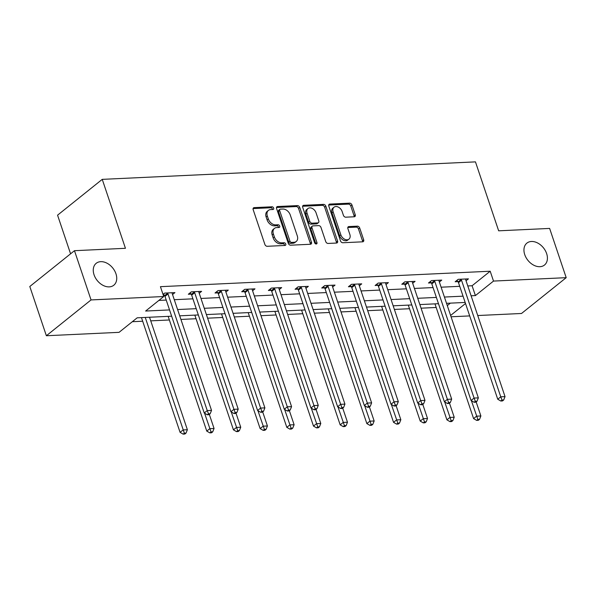 <?xml version="1.0" encoding="UTF-8"?>
<svg xmlns="http://www.w3.org/2000/svg" width="596" height="596" viewBox="0 0 596 596"><rect width="100%" height="100%" fill="white"/><g stroke="black" fill="none" stroke-linecap="round" stroke-linejoin="round"><path stroke-width="0.89" d="M273.661 208.086A1.512 1.073 51.3 0 0 272.029 206.79L254.194 207.624A2.153 1.527 51.3 0 0 253.494 207.877A2.153 1.527 51.3 0 0 253.166 209.636L264.877 244.435A2.153 1.527 51.3 0 0 267.209 246.29L285.044 245.455A1.512 1.073 51.3 0 0 285.536 245.276A1.512 1.073 51.3 0 0 285.767 244.047A1.512 1.073 51.3 0 0 284.136 242.751L281.826 242.855A6.899 4.895 51.3 0 1 274.369 236.925L273.393 234.019A6.899 4.895 51.3 0 1 274.451 228.387A6.899 4.895 51.3 0 1 276.686 227.583L278.995 227.478A1.512 1.073 51.3 0 0 279.479 227.3A1.512 1.073 51.3 0 0 279.71 226.07A1.512 1.073 51.3 0 0 278.086 224.766L275.777 224.878A6.899 4.895 51.3 0 1 268.319 218.941L267.343 216.043A6.899 4.895 51.3 0 1 268.401 210.41A6.899 4.895 51.3 0 1 270.636 209.606L272.946 209.494A1.512 1.073 51.3 0 0 273.43 209.323A1.512 1.073 51.3 0 0 273.661 208.086M272.543 209.516A1.512 1.073 51.3 0 0 272.454 209.054A1.512 1.073 51.3 0 0 270.822 207.758L253.076 208.585M284.642 245.477A1.512 1.073 51.3 0 0 284.56 245.016A1.512 1.073 51.3 0 0 282.929 243.719L280.619 243.824L281.826 242.855M278.593 227.493A1.512 1.073 51.3 0 0 278.503 227.031A1.512 1.073 51.3 0 0 276.879 225.735L274.57 225.847L275.777 224.878M524.733 254.604A14.058 9.976 51.3 0 0 544.468 265.056A14.058 9.976 51.3 0 0 546.629 253.576A14.058 9.976 51.3 0 0 526.886 243.123A14.058 9.976 51.3 0 0 524.733 254.604M94.049 274.778A14.058 9.976 51.3 0 0 113.784 285.238A14.058 9.976 51.3 0 0 115.944 273.758A14.058 9.976 51.3 0 0 96.202 263.305A14.058 9.976 51.3 0 0 94.049 274.778M354.225 216.78A2.153 1.527 51.3 0 0 354.925 216.534A2.153 1.527 51.3 0 0 355.253 214.769L351.968 205.009A2.153 1.527 51.3 0 0 349.636 203.154L329.826 204.078A2.153 1.527 51.3 0 0 329.134 204.331A2.153 1.527 51.3 0 0 328.798 206.089L340.51 240.896A2.153 1.527 51.3 0 0 342.842 242.751L362.651 241.82A2.153 1.527 51.3 0 0 363.351 241.566A2.153 1.527 51.3 0 0 363.679 239.808L359.708 228.015A2.153 1.527 51.3 0 0 357.384 226.16L348.906 226.555A2.153 1.527 51.3 0 0 348.206 226.808A2.153 1.527 51.3 0 0 347.878 228.566L349.845 234.414A5.766 4.09 51.3 0 1 348.958 239.13A5.766 4.09 51.3 0 1 340.86 234.839L333.149 211.93A5.766 4.09 51.3 0 1 334.036 207.214A5.766 4.09 51.3 0 1 342.134 211.505L343.415 215.327A2.153 1.527 51.3 0 0 345.747 217.182L354.225 216.78M171.655 316.2L137.177 317.817L119.066 332.337L46.369 335.742L29.8 286.497L74.478 250.692L125.443 248.301L102.244 179.359L475.459 161.874L498.658 230.816L549.631 228.424L566.2 277.669L521.522 313.481L477.746 315.53M74.478 250.692L91.046 299.93L163.736 296.525L145.625 311.045L169.547 309.92M467.785 285.946L472.084 285.745L490.195 271.225L160.428 286.676L163.736 296.525M490.195 271.225L493.51 281.074L566.2 277.669M299.758 207.453A2.153 1.527 51.3 0 0 297.426 205.598L277.617 206.529A2.153 1.527 51.3 0 0 276.916 206.775A2.153 1.527 51.3 0 0 276.589 208.54L288.3 243.339A2.153 1.527 51.3 0 0 290.625 245.194L310.441 244.263A2.153 1.527 51.3 0 0 311.134 244.017A2.153 1.527 51.3 0 0 311.47 242.252L299.758 207.453L298.544 208.421A2.153 1.527 51.3 0 0 296.219 206.566L276.499 207.49M303.722 205.307L323.531 204.376A2.153 1.527 51.3 0 1 325.863 206.231L337.574 241.03A2.153 1.527 51.3 0 1 337.239 242.788A2.153 1.527 51.3 0 1 336.546 243.041L328.068 243.444A2.153 1.527 51.3 0 1 325.736 241.589L320.991 227.471A2.153 1.527 51.3 0 0 318.659 225.616L313.034 225.884A2.153 1.527 51.3 0 0 312.334 226.13A2.153 1.527 51.3 0 0 312.006 227.895L316.953 242.587A1.512 1.073 51.3 0 1 316.722 243.816A1.512 1.073 51.3 0 1 314.599 242.699L302.694 207.319A2.153 1.527 51.3 0 1 303.021 205.553A2.153 1.527 51.3 0 1 303.722 205.307L302.626 206.179M102.244 179.359L57.566 215.171L70.574 253.814M158.886 300.421L166.232 300.071M174.278 299.699L192.91 298.827M200.964 298.447L219.596 297.575M227.642 297.195L246.275 296.324M254.328 295.944L272.961 295.072M281.007 294.692L299.639 293.821M307.692 293.448L326.325 292.569M334.371 292.196L353.011 291.325M361.057 290.945L379.689 290.073M387.743 289.693L406.375 288.822M414.421 288.442L433.054 287.57M441.107 287.197L459.74 286.318M163.371 295.422L164.421 295.378M163.028 294.402L164.667 293.083L174.933 292.606L172.535 294.521M199.22 293.269L201.612 291.355L191.353 291.831L188.336 294.253L191.1 294.126M225.906 292.025L228.298 290.103L218.032 290.587L215.014 293.001L217.786 292.874M252.585 290.774L254.984 288.851L244.718 289.336L241.7 291.757L244.464 291.623M279.271 289.522L281.662 287.6L271.404 288.084L268.379 290.505L271.15 290.371M305.949 288.27L308.348 286.356L298.082 286.832L295.065 289.254L297.836 289.127M332.635 287.019L335.026 285.104L324.768 285.581L321.743 288.002L324.515 287.875M359.314 285.775L361.712 283.852L351.446 284.337L348.429 286.75L351.2 286.624M385.999 284.523L388.391 282.601L378.132 283.085L375.115 285.499L377.879 285.372M412.678 283.271L415.077 281.349L404.811 281.834L401.793 284.255L404.565 284.121M439.364 282.02L441.755 280.105L431.497 280.582L428.479 283.003L431.243 282.869M466.042 280.768L468.441 278.853L458.175 279.33L455.158 281.752L457.929 281.625M132.319 321.713L142.682 321.222M150.736 320.849L169.368 319.978M180.923 319.434L196.047 318.726M207.602 318.182L222.733 317.474M234.288 316.93L249.419 316.223M260.966 315.679L276.097 314.971M287.652 314.435L302.783 313.727M314.33 313.183L329.461 312.475M341.016 311.931L356.147 311.224M367.702 310.68L382.826 309.972M394.381 309.428L409.512 308.721M421.067 308.184L436.19 307.469M447.298 305.606L450.375 303.14M46.369 335.742L91.046 299.93M469.693 315.91L451.06 316.781M465.163 302.448L446.531 303.319M438.485 303.699L419.852 304.571M411.799 304.951L393.166 305.822M385.12 306.202L366.488 307.074M358.434 307.454L339.802 308.326M331.756 308.698L313.116 309.577M305.07 309.95L286.438 310.821M278.384 311.201L259.752 312.073M251.706 312.453L233.073 313.325M225.02 313.705L206.387 314.576M198.341 314.949L179.709 315.828M450.613 315.455L465.521 303.506M471.101 295.795L475.399 295.594L493.51 281.074M177.593 309.548L196.226 308.668M204.279 308.296L222.911 307.424M230.957 307.044L249.59 306.173M257.643 305.793L276.276 304.921M284.322 304.541L302.954 303.669M311.008 303.297L329.64 302.418M337.686 302.045L356.319 301.174M364.372 300.794L383.005 299.922M391.05 299.542L409.683 298.671M417.736 298.291L436.369 297.419M444.415 297.046L463.055 296.167M472.084 285.745L475.399 295.594M268.401 210.41L267.194 211.379A6.899 4.895 51.3 0 0 266.136 217.011L267.343 216.043M274.57 225.847A6.899 4.895 51.3 0 1 267.112 219.909L266.136 217.011M274.451 228.387L273.244 229.356A6.899 4.895 51.3 0 0 272.186 234.988L273.393 234.019M280.619 243.824A6.899 4.895 51.3 0 1 273.162 237.893L272.186 234.988M310.345 244.271A2.153 1.527 51.3 0 0 310.263 243.22L298.544 208.421M280.373 209.144A1.512 1.073 51.3 0 0 279.882 209.323A1.512 1.073 51.3 0 0 279.651 210.552L289.932 241.104A1.512 1.073 51.3 0 0 291.563 242.401L293.999 242.289A6.899 4.895 51.3 0 0 296.227 241.484A6.899 4.895 51.3 0 0 297.285 235.852L290.259 214.97A6.899 4.895 51.3 0 0 282.809 209.032L280.373 209.144M279.882 209.323L278.675 210.291A1.512 1.073 51.3 0 0 278.444 211.52L279.651 210.552M296.227 241.484L295.02 242.453A6.899 4.895 51.3 0 1 292.792 243.257L290.356 243.369A1.512 1.073 51.3 0 1 288.725 242.073L278.444 211.52M302.604 206.268L322.324 205.344L323.531 204.376M336.457 243.049A2.153 1.527 51.3 0 0 336.368 241.998L324.656 207.199A2.153 1.527 51.3 0 0 322.324 205.344M312.334 226.13L311.127 227.098A2.153 1.527 51.3 0 0 310.799 228.864L315.746 243.555L316.953 242.587M315.82 243.943A1.512 1.073 51.3 0 0 315.746 243.555M316.059 212.824A5.766 4.09 51.3 0 0 307.961 208.54A5.766 4.09 51.3 0 0 307.074 213.249L309.793 221.317A2.153 1.527 51.3 0 0 312.125 223.172L317.75 222.911A2.153 1.527 51.3 0 0 318.443 222.658A2.153 1.527 51.3 0 0 318.778 220.9L316.059 212.824M307.961 208.54L306.754 209.509A5.766 4.09 51.3 0 0 305.867 214.217L307.074 213.249M318.443 222.658L317.236 223.627A2.153 1.527 51.3 0 1 316.543 223.88L310.918 224.141A2.153 1.527 51.3 0 1 308.586 222.286L305.867 214.217M334.036 207.214L332.829 208.183A5.766 4.09 51.3 0 0 331.942 212.899L333.149 211.93M348.958 239.13L347.751 240.091A5.766 4.09 51.3 0 1 339.653 235.807L331.942 212.899M362.562 241.827A2.153 1.527 51.3 0 0 362.472 240.777L358.501 228.983A2.153 1.527 51.3 0 0 356.177 227.128L347.788 227.523M354.136 216.788A2.153 1.527 51.3 0 0 354.046 215.737L350.761 205.978A2.153 1.527 51.3 0 0 348.429 204.123L328.709 205.046M141.468 317.616L180.081 432.353L183.099 429.932L187.375 429.731L149.522 317.236M145.245 317.437L184.343 433.158L183.136 434.126L184.842 434.044L186.049 433.076L184.343 433.158M187.375 429.731L186.049 433.076M183.136 434.126L180.081 432.353M168.005 293.97L164.988 296.391L204.234 412.991L207.252 410.577L168.005 293.97A2.198 1.557 51.3 0 0 167.64 293.239L167.439 292.956M208.488 413.803L207.281 414.771L208.995 414.689L210.202 413.721L208.488 413.803L207.252 410.577L211.528 410.376L172.281 293.768A2.198 1.557 51.3 0 1 172.162 293.031L172.162 292.733M164.988 296.391A2.198 1.557 51.3 0 0 164.615 295.661L163.483 294.037M204.234 412.991L207.281 414.771M210.202 413.721L211.528 410.376M168.154 316.364L206.767 431.102L209.785 428.68L214.061 428.479L209.33 414.421M204.57 413.192L211.021 431.906L209.814 432.875L211.528 432.793L212.735 431.824L211.021 431.906M214.061 428.479L212.735 431.824M209.814 432.875L206.767 431.102M194.832 315.113L233.446 429.85L236.463 427.429L240.739 427.228L236.009 413.17M231.255 411.94L237.707 430.655L236.5 431.623L238.206 431.541L239.413 430.58L237.707 430.655M240.739 427.228L239.413 430.58M236.5 431.623L233.446 429.85M194.691 292.718L191.674 295.139L230.913 411.747L233.93 409.325L194.691 292.718A2.198 1.557 51.3 0 0 194.318 291.988L194.125 291.705M235.174 412.551L233.967 413.52L235.673 413.438L236.88 412.469L235.174 412.551L233.93 409.325L238.206 409.124L198.967 292.517A2.198 1.557 51.3 0 1 198.84 291.779L198.848 291.481M191.674 295.139A2.198 1.557 51.3 0 0 191.301 294.409L190.169 292.785M230.913 411.747L233.967 413.52M236.88 412.469L238.206 409.124M221.369 291.466L218.352 293.888L257.599 410.495L260.616 408.074L221.369 291.466A2.198 1.557 51.3 0 0 221.004 290.736L220.803 290.453M261.853 411.3L260.646 412.268L262.359 412.186L263.566 411.218L261.853 411.3L260.616 408.074L264.892 407.873L225.646 291.265A2.198 1.557 51.3 0 1 225.526 290.528L225.526 290.23M218.352 293.888A2.198 1.557 51.3 0 0 217.987 293.157L216.847 291.533M257.599 410.495L260.646 412.268M263.566 411.218L264.892 407.873M221.518 313.868L260.132 428.598L263.149 426.177L267.425 425.976L262.694 411.918M257.934 410.689L264.386 429.403L263.179 430.372L264.892 430.297L266.099 429.329L264.386 429.403M267.425 425.976L266.099 429.329M263.179 430.372L260.132 428.598M248.204 312.617L286.81 427.347L289.835 424.933L294.111 424.732L289.373 410.666M284.62 409.445L291.072 428.159L289.865 429.127L291.571 429.046L292.778 428.077L291.072 428.159M294.111 424.732L292.778 428.077M289.865 429.127L286.81 427.347M274.883 311.365L313.496 426.103L316.513 423.682L320.79 423.48L316.059 409.415M311.298 408.193L317.75 426.907L316.543 427.876L318.257 427.794L319.463 426.825L317.75 426.907M320.79 423.48L319.463 426.825M316.543 427.876L313.496 426.103M248.055 290.215L245.038 292.636L284.277 409.243L287.294 406.822L248.055 290.215A2.198 1.557 51.3 0 0 247.683 289.492L247.489 289.202M288.538 410.048L287.332 411.017L289.038 410.935L290.245 409.966L288.538 410.048L287.294 406.822L291.571 406.621L252.331 290.021A2.198 1.557 51.3 0 1 252.205 289.276L252.212 288.986M245.038 292.636A2.198 1.557 51.3 0 0 244.665 291.906L243.533 290.282M284.277 409.243L287.332 411.017M290.245 409.966L291.571 406.621M274.741 288.971L271.716 291.384L310.963 407.992L313.98 405.571L274.741 288.971A2.198 1.557 51.3 0 0 274.369 288.24L274.167 287.957M315.217 408.796L314.01 409.765L315.724 409.69L316.93 408.722L315.217 408.796L313.98 405.571L318.257 405.369L279.017 288.769A2.198 1.557 51.3 0 1 278.891 288.024L278.891 287.734M271.716 291.384A2.198 1.557 51.3 0 0 271.351 290.654L270.219 289.03M310.963 407.992L314.01 409.765M316.93 408.722L318.257 405.369M301.42 287.719L298.402 290.14L337.641 406.74L340.666 404.326L301.42 287.719A2.198 1.557 51.3 0 0 301.047 286.989L300.853 286.706M341.903 407.552L340.696 408.521L342.402 408.439L343.609 407.47L341.903 407.552L340.666 404.326L344.935 404.125L305.696 287.518A2.198 1.557 51.3 0 1 305.569 286.773L305.577 286.482M298.402 290.14A2.198 1.557 51.3 0 0 298.03 289.41L296.897 287.786M337.641 406.74L340.696 408.521M343.609 407.47L344.935 404.125M328.105 286.467L325.081 288.889L364.327 405.496L367.345 403.075L328.105 286.467A2.198 1.557 51.3 0 0 327.733 285.737L327.532 285.454M368.581 406.301L367.374 407.269L369.088 407.187L370.295 406.219L368.581 406.301L367.345 403.075L371.621 402.874L332.382 286.266A2.198 1.557 51.3 0 1 332.255 285.529L332.263 285.231M325.081 288.889A2.198 1.557 51.3 0 0 324.716 288.159L323.583 286.534M364.327 405.496L367.374 407.269M370.295 406.219L371.621 402.874M354.784 285.216L351.767 287.637L391.006 404.244L394.03 401.823L354.784 285.216A2.198 1.557 51.3 0 0 354.411 284.486L354.218 284.203M395.267 405.049L394.06 406.018L395.766 405.936L396.973 404.967L395.267 405.049L394.03 401.823L398.307 401.622L359.06 285.015A2.198 1.557 51.3 0 1 358.941 284.277L358.941 283.979M351.767 287.637A2.198 1.557 51.3 0 0 351.394 286.907L350.262 285.283M391.006 404.244L394.06 406.018M396.973 404.967L398.307 401.622M381.47 283.964L378.453 286.385L417.692 402.993L420.709 400.572L381.47 283.964A2.198 1.557 51.3 0 0 381.097 283.234L380.896 282.951M421.946 403.797L420.739 404.766L422.452 404.684L423.659 403.715L421.946 403.797L420.709 400.572L424.985 400.37L385.746 283.763A2.198 1.557 51.3 0 1 385.619 283.025L385.627 282.735M378.453 286.385A2.198 1.557 51.3 0 0 378.08 285.655L376.948 284.031M417.692 402.993L420.739 404.766M423.659 403.715L424.985 400.37M301.569 310.114L340.174 424.851L343.199 422.43L347.475 422.229L342.737 408.171M337.984 406.941L344.436 425.656L343.229 426.624L344.935 426.542L346.149 425.574L344.436 425.656M347.475 422.229L346.149 425.574M343.229 426.624L340.174 424.851M328.247 308.862L366.86 423.6L369.878 421.178L374.154 420.977L369.423 406.919M364.67 405.69L371.122 424.404L369.907 425.373L371.621 425.291L372.828 424.322L371.122 424.404M374.154 420.977L372.828 424.322M369.907 425.373L366.86 423.6M354.933 307.618L393.546 422.348L396.563 419.927L400.84 419.726L396.109 405.667M391.348 404.438L397.8 423.153L396.593 424.121L398.307 424.047L399.514 423.078L397.8 423.153M400.84 419.726L399.514 423.078M396.593 424.121L393.546 422.348M381.611 306.366L420.225 421.096L423.242 418.683L427.518 418.481L422.788 404.416M418.034 403.187L424.486 421.908L423.279 422.869L424.985 422.795L426.192 421.826L424.486 421.908M427.518 418.481L426.192 421.826M423.279 422.869L420.225 421.096M408.148 282.72L405.131 285.134L444.378 401.741L447.395 399.32L408.148 282.72A2.198 1.557 51.3 0 0 407.776 281.99L407.582 281.699M448.632 402.546L447.425 403.514L449.138 403.44L450.345 402.471L448.632 402.546L447.395 399.32L451.671 399.119L412.425 282.519A2.198 1.557 51.3 0 1 412.305 281.774L412.305 281.483M405.131 285.134A2.198 1.557 51.3 0 0 404.758 284.404L403.626 282.78M444.378 401.741L447.425 403.514M450.345 402.471L451.671 399.119M408.297 305.115L446.911 419.845L449.928 417.431L454.204 417.23L449.473 403.164M444.713 401.942L451.165 420.657L449.958 421.625L451.671 421.543L452.878 420.575L451.165 420.657M454.204 417.23L452.878 420.575M449.958 421.625L446.911 419.845M434.834 281.468L431.817 283.89L471.056 400.49L474.073 398.068L434.834 281.468A2.198 1.557 51.3 0 0 434.462 280.738L434.26 280.455M475.317 401.302L474.103 402.263L475.817 402.188L477.023 401.22L475.317 401.302L474.073 398.068L478.35 397.875L439.11 281.267A2.198 1.557 51.3 0 1 438.984 280.522L438.991 280.232M431.817 283.89A2.198 1.557 51.3 0 0 431.444 283.16L430.312 281.535M471.056 400.49L474.103 402.263M477.023 401.22L478.35 397.875M434.976 303.863L473.589 418.601L476.606 416.179L480.883 415.978L476.152 401.92M471.399 400.691L477.85 419.405L476.644 420.374L478.35 420.292L479.557 419.323L477.85 419.405M480.883 415.978L479.557 419.323M476.644 420.374L473.589 418.601M461.513 280.217L458.495 282.638L497.742 399.238L500.759 396.824L461.513 280.217A2.198 1.557 51.3 0 0 461.148 279.487L460.946 279.204M501.996 400.05L500.789 401.019L502.502 400.937L503.709 399.968L501.996 400.05L500.759 396.824L505.035 396.623L465.789 280.016A2.198 1.557 51.3 0 1 465.67 279.278L465.67 278.98M458.495 282.638A2.198 1.557 51.3 0 0 458.123 281.908L456.99 280.284M497.742 399.238L500.789 401.019M503.709 399.968L505.035 396.623M270.822 207.758L272.029 206.79M282.929 243.719L284.136 242.751M276.879 225.735L278.086 224.766M267.112 219.909L268.319 218.941M273.162 237.893L274.369 236.925M253.099 208.503L254.194 207.624M310.263 243.22L311.47 242.252M276.522 207.408L277.617 206.529M296.219 206.566L297.426 205.598M288.725 242.073L289.932 241.104M290.356 243.369L291.563 242.401M292.792 243.257L293.999 242.289M324.656 207.199L325.863 206.231M336.368 241.998L337.574 241.03M310.799 228.864L312.006 227.895M308.586 222.286L309.793 221.317M310.918 224.141L312.125 223.172M316.543 223.88L317.75 222.911M339.653 235.807L340.86 234.839M347.811 227.434L348.906 226.555M356.177 227.128L357.384 226.16M358.501 228.983L359.708 228.015M362.472 240.777L363.679 239.808M328.731 204.957L329.826 204.078M348.429 204.123L349.636 203.154M350.761 205.978L351.968 205.009M354.046 215.737L355.253 214.769M167.64 293.239L164.615 295.661M194.318 291.988L191.301 294.409M221.004 290.736L217.987 293.157M247.683 289.492L244.665 291.906M274.369 288.24L271.351 290.654M301.047 286.989L298.03 289.41M327.733 285.737L324.716 288.159M354.411 284.486L351.394 286.907M381.097 283.234L378.08 285.655M407.776 281.99L404.758 284.404M434.462 280.738L431.444 283.16M461.148 279.487L458.123 281.908"/></g></svg>

